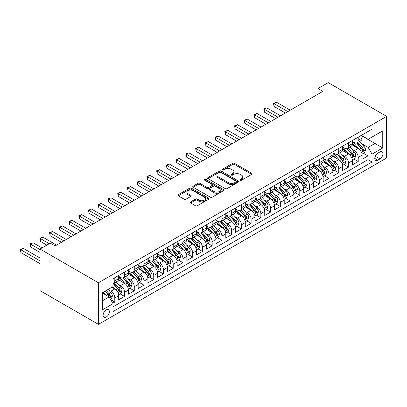<?xml version="1.0" encoding="UTF-8"?>
<svg xmlns="http://www.w3.org/2000/svg" width="407" height="407" viewBox="0 0 407 407"><rect width="100%" height="100%" fill="white"/><g stroke="black" fill="none" stroke-linecap="round" stroke-linejoin="round"><path stroke-width="0.61" d="M240.237 180.245A0.946 0.544 0 0 0 241.575 180.245L251.73 174.379A1.353 0.778 0 0 0 252.126 173.83A1.353 0.778 0 0 0 251.73 173.275L234.524 163.344A1.353 0.778 0 0 0 232.616 163.344L222.461 169.205A0.946 0.544 0 0 0 222.181 169.592A0.946 0.544 0 0 0 222.461 169.978A0.946 0.544 0 0 0 223.799 169.978L225.112 169.22A4.324 2.498 0 0 1 231.227 169.22L232.662 170.05A4.324 2.498 0 0 1 233.928 171.815A4.324 2.498 0 0 1 232.662 173.58L231.349 174.338A0.946 0.544 0 0 0 231.069 174.725A0.946 0.544 0 0 0 231.349 175.112A0.946 0.544 0 0 0 232.687 175.112L234 174.354A4.324 2.498 0 0 1 240.115 174.354L241.549 175.178A4.324 2.498 0 0 1 242.816 176.948A4.324 2.498 0 0 1 241.549 178.714L240.237 179.472A0.946 0.544 0 0 0 239.957 179.858A0.946 0.544 0 0 0 240.237 180.245L240.237 179.472M106.227 317.053A4.406 2.544 120 0 0 109.107 313.171A4.406 2.544 120 0 0 108.43 309.641A4.406 2.544 120 0 0 106.227 309.859A4.406 2.544 120 0 0 103.353 313.741A4.406 2.544 120 0 0 104.024 317.272A4.406 2.544 120 0 0 106.227 317.053M190.654 201.862A1.353 0.778 0 0 0 190.262 202.411A1.353 0.778 0 0 0 190.654 202.961L195.482 205.749A1.353 0.778 0 0 0 197.395 205.749L208.674 199.237A1.353 0.778 0 0 0 209.066 198.687A1.353 0.778 0 0 0 208.674 198.133L191.468 188.202A1.353 0.778 0 0 0 189.555 188.202L178.281 194.714A1.353 0.778 0 0 0 177.884 195.263A1.353 0.778 0 0 0 178.281 195.818L184.112 199.181A1.353 0.778 0 0 0 186.019 199.181L190.847 196.398A1.353 0.778 0 0 0 191.244 195.843A1.353 0.778 0 0 0 190.847 195.294L187.958 193.625A3.617 2.086 0 0 1 186.899 192.15A3.617 2.086 0 0 1 189.128 190.222A3.617 2.086 0 0 1 193.071 190.669L204.395 197.212A3.617 2.086 0 0 1 205.454 198.687A3.617 2.086 0 0 1 203.22 200.615A3.617 2.086 0 0 1 199.282 200.163L197.395 199.074A1.353 0.778 0 0 0 195.482 199.074L190.654 201.862L190.654 202.961M386.65 116.366L328.23 82.636L318.004 88.538L322.873 91.351L55.113 245.94L50.244 243.132L40.018 249.033L98.438 282.763L386.65 116.366L386.65 157.967L98.438 324.364L98.438 282.763M225.208 188.589A1.353 0.778 0 0 0 227.116 188.589L238.395 182.077A1.353 0.778 0 0 0 238.792 181.527A1.353 0.778 0 0 0 238.395 180.973L221.194 171.042A1.353 0.778 0 0 0 219.281 171.042L208.002 177.554A1.353 0.778 0 0 0 207.606 178.103A1.353 0.778 0 0 0 208.002 178.658L225.208 188.589M205.082 180.449A0.946 0.544 0 0 1 206.044 180.581L206.044 179.456L223.535 189.555A1.353 0.778 0 0 1 223.931 190.105A1.353 0.778 0 0 1 223.535 190.659L212.256 197.171A1.353 0.778 0 0 1 210.343 197.171L193.142 187.235L197.97 184.473L197.97 183.348L193.142 186.131A1.353 0.778 0 0 0 192.745 186.686A1.353 0.778 0 0 0 193.142 187.235L193.142 186.131M197.97 184.473A1.353 0.778 0 0 1 199.878 184.473L199.878 183.348A1.353 0.778 0 0 0 197.97 183.348M199.878 183.348L206.858 187.373A1.353 0.778 0 0 0 208.766 187.373L211.971 185.526A1.353 0.778 0 0 0 212.368 184.976A1.353 0.778 0 0 0 211.971 184.422L204.706 180.23A0.946 0.544 0 0 1 204.431 179.843A0.946 0.544 0 0 1 205.011 179.339A0.946 0.544 0 0 1 206.044 179.456M112.775 303.21L114.799 302.045L110.755 299.715M108.46 289.784L110.902 291.193A5.51 3.18 60 0 1 114.799 297.939L118.691 295.691L118.691 299.796L124.532 296.423L120.106 293.864M118.193 284.162L120.64 285.577A5.51 3.18 60 0 1 124.532 292.318L128.429 290.074L128.429 294.175L134.269 290.802L129.843 288.242M127.93 278.541L130.377 279.955A5.51 3.18 60 0 1 134.269 286.701L138.166 284.452L138.166 288.553L144.007 285.18L139.576 282.621M137.668 272.919L140.115 274.333A5.51 3.18 60 0 1 144.007 281.079L147.904 278.831L147.904 282.931L153.744 279.558L149.313 276.999M147.405 267.297L149.852 268.712A5.51 3.18 60 0 1 153.744 275.458L157.641 273.209L157.641 277.309L163.482 273.936L159.051 271.377M157.143 261.676L159.585 263.09A5.51 3.18 60 0 1 163.482 269.836L167.379 267.587L167.379 271.688L173.219 268.315L168.788 265.761M166.88 256.054L169.322 257.468A5.51 3.18 60 0 1 173.219 264.214L177.111 261.966L177.111 266.066L182.957 262.693L178.525 260.139M176.618 250.432L179.06 251.847A5.51 3.18 60 0 1 182.957 258.593L186.849 256.344L186.849 260.444L192.694 257.071L188.263 254.517M186.355 244.811L188.797 246.225A5.51 3.18 60 0 1 192.694 252.971L196.586 250.722L196.586 254.823L202.427 251.45L198 248.896M196.088 239.189L198.535 240.603A5.51 3.18 60 0 1 202.427 247.349L206.324 245.1L206.324 249.201L212.164 245.828L207.738 243.274M205.825 233.567L208.272 234.981A5.51 3.18 60 0 1 212.164 241.727L216.061 239.479L216.061 243.579L221.901 240.206L217.47 237.652M215.562 227.945L218.01 229.36A5.51 3.18 60 0 1 221.901 236.106L225.799 233.857L225.799 237.958L231.639 234.585L227.208 232.031M225.3 222.324L227.747 223.738A5.51 3.18 60 0 1 231.639 230.484L235.536 228.235L235.536 232.341L241.376 228.968L236.945 226.409M235.037 216.702L237.479 218.116A5.51 3.18 60 0 1 241.376 224.862L245.273 222.614L245.273 226.719L251.114 223.346L246.683 220.787M244.775 211.085L247.217 212.495A5.51 3.18 60 0 1 251.114 219.241L255.006 216.992L255.006 221.098L260.851 217.725L256.42 215.166M254.512 205.464L256.954 206.873A5.51 3.18 60 0 1 260.851 213.619L264.743 211.37L264.743 215.476L270.589 212.103L266.158 209.544M264.25 199.842L266.692 201.251A5.51 3.18 60 0 1 270.589 207.997L274.481 205.749L274.481 209.854L280.321 206.481L275.895 203.922M273.982 194.22L276.429 195.63A5.51 3.18 60 0 1 280.321 202.376L284.218 200.127L284.218 204.233L290.059 200.86L285.633 198.301M283.72 188.599L286.167 190.008A5.51 3.18 60 0 1 290.059 196.754L293.956 194.505L293.956 198.611L299.796 195.238L295.365 192.679M293.457 182.977L295.904 184.386A5.51 3.18 60 0 1 299.796 191.132L303.693 188.884L303.693 192.989L309.534 189.616L305.102 187.057M303.195 177.355L305.642 178.765A5.51 3.18 60 0 1 309.534 185.511L313.431 183.262L313.431 187.368L319.271 183.995L314.84 181.436M312.932 171.734L315.374 173.143A5.51 3.18 60 0 1 319.271 179.889L323.168 177.64L323.168 181.746L329.009 178.373L324.577 175.814M322.67 166.112L325.112 167.521A5.51 3.18 60 0 1 329.009 174.267L332.901 172.019L332.901 176.124L338.746 172.751L334.315 170.192M332.407 160.49L334.849 161.9A5.51 3.18 60 0 1 338.746 168.646L342.638 166.397L342.638 170.502L348.484 167.129L344.052 164.57M342.145 154.869L344.587 156.278A5.51 3.18 60 0 1 348.484 163.024L352.376 160.775L352.376 164.881L358.216 161.508L358.216 157.402A5.51 3.18 -120 0 0 354.324 150.656L351.877 149.247M353.79 158.949L358.216 161.508M118.691 295.691A5.51 3.18 -120 0 0 114.799 288.945L111.874 287.261M128.429 290.074A5.51 3.18 -120 0 0 124.532 283.328L118.513 279.848M138.166 284.452A5.51 3.18 -120 0 0 134.269 277.706L128.251 274.226M147.904 278.831A5.51 3.18 -120 0 0 144.007 272.085L137.988 268.605M157.641 273.209A5.51 3.18 -120 0 0 153.744 266.463L147.721 262.983M167.379 267.587A5.51 3.18 -120 0 0 163.482 260.841L157.458 257.361M177.111 261.966A5.51 3.18 -120 0 0 173.219 255.22L167.196 251.74M186.849 256.344A5.51 3.18 -120 0 0 182.957 249.598L176.933 246.118M196.586 250.722A5.51 3.18 -120 0 0 192.694 243.976L186.671 240.496M206.324 245.1A5.51 3.18 -120 0 0 202.427 238.354L196.408 234.875M216.061 239.479A5.51 3.18 -120 0 0 212.164 232.733L206.145 229.253M225.799 233.857A5.51 3.18 -120 0 0 221.901 227.111L215.883 223.636M235.536 228.235A5.51 3.18 -120 0 0 231.639 221.489L225.62 218.015M245.273 222.614A5.51 3.18 -120 0 0 241.376 215.868L235.353 212.393M255.006 216.992A5.51 3.18 -120 0 0 251.114 210.246L245.09 206.771M264.743 211.37A5.51 3.18 -120 0 0 260.851 204.624L254.828 201.15M274.481 205.749A5.51 3.18 -120 0 0 270.589 199.003L264.565 195.528M284.218 200.127A5.51 3.18 -120 0 0 280.321 193.381L274.303 189.906M293.956 194.505A5.51 3.18 -120 0 0 290.059 187.759L284.04 184.285M303.693 188.884A5.51 3.18 -120 0 0 299.796 182.138L293.778 178.663M313.431 183.262A5.51 3.18 -120 0 0 309.534 176.516L303.515 173.041M323.168 177.64A5.51 3.18 -120 0 0 319.271 170.894L313.248 167.419M332.901 172.019A5.51 3.18 -120 0 0 329.009 165.273L322.985 161.798M342.638 166.397A5.51 3.18 -120 0 0 338.746 159.651L332.723 156.176M352.376 160.775A5.51 3.18 -120 0 0 348.484 154.029L342.46 150.554M379.929 151.948L377.788 153.19A4.268 2.462 120 0 0 375 156.949A4.268 2.462 120 0 0 375.656 160.368A4.268 2.462 120 0 0 377.788 160.16L379.929 158.923A4.268 2.462 120 0 0 382.722 155.159A4.268 2.462 120 0 0 382.066 151.74A4.268 2.462 120 0 0 379.929 151.948M102.335 300.865L109.152 296.932L113.044 303.678L113.044 311.543L372.044 162.011L372.044 154.141L368.152 147.395L361.614 143.625M113.044 303.678L102.335 309.859L102.335 292.77L113.044 286.584L113.044 278.714L372.044 129.182L372.044 137.052L382.753 130.871L382.753 147.96L372.044 154.141M118.691 276.353L120.64 277.477A5.51 3.18 60 0 0 123.392 277.752L127.289 275.503A5.51 3.18 -120 0 0 128.429 272.98L128.429 269.836M128.429 270.731L130.377 271.856A5.51 3.18 60 0 0 133.13 272.13L137.027 269.882A5.51 3.18 -120 0 0 138.166 267.358L138.166 264.214M138.166 265.11L140.115 266.234A5.51 3.18 60 0 0 142.867 266.509L146.764 264.26A5.51 3.18 -120 0 0 147.904 261.737L147.904 258.593M147.904 259.488L149.852 260.612A5.51 3.18 60 0 0 152.605 260.887L156.497 258.638A5.51 3.18 -120 0 0 157.641 256.115L157.641 252.971M157.641 253.866L159.585 254.991A5.51 3.18 60 0 0 162.342 255.265L166.234 253.017A5.51 3.18 -120 0 0 167.379 250.493L167.379 247.349M167.379 248.25L169.322 249.374A5.51 3.18 60 0 0 172.08 249.644L175.972 247.395A5.51 3.18 -120 0 0 177.111 244.877L177.111 241.727M177.111 242.628L179.06 243.752A5.51 3.18 60 0 0 181.812 244.022L185.709 241.773A5.51 3.18 -120 0 0 186.849 239.255L186.849 236.106M186.849 237.006L188.797 238.131A5.51 3.18 60 0 0 191.549 238.4L195.446 236.152A5.51 3.18 -120 0 0 196.586 233.633L196.586 230.484M196.586 231.385L198.535 232.509A5.51 3.18 60 0 0 201.287 232.779L205.184 230.53A5.51 3.18 -120 0 0 206.324 228.012L206.324 224.862M206.324 225.763L208.272 226.887A5.51 3.18 60 0 0 211.024 227.157L214.921 224.908A5.51 3.18 -120 0 0 216.061 222.39L216.061 219.241M216.061 220.141L218.01 221.266A5.51 3.18 60 0 0 220.762 221.535L224.659 219.287A5.51 3.18 -120 0 0 225.799 216.768L225.799 213.619M225.799 214.52L227.747 215.644A5.51 3.18 60 0 0 230.499 215.913L234.391 213.665A5.51 3.18 -120 0 0 235.536 211.147L235.536 207.997M235.536 208.898L237.479 210.022A5.51 3.18 60 0 0 240.237 210.292L244.129 208.043A5.51 3.18 -120 0 0 245.273 205.525L245.273 202.376M245.273 203.276L247.217 204.4A5.51 3.18 60 0 0 249.974 204.67L253.866 202.421A5.51 3.18 -120 0 0 255.006 199.903L255.006 196.754M255.006 197.654L256.954 198.779A5.51 3.18 60 0 0 259.707 199.048L263.604 196.8A5.51 3.18 -120 0 0 264.743 194.281L264.743 191.132M264.743 192.033L266.692 193.157A5.51 3.18 60 0 0 269.444 193.427L273.341 191.178A5.51 3.18 -120 0 0 274.481 188.66L274.481 185.511M274.481 186.411L276.429 187.535A5.51 3.18 60 0 0 279.182 187.81L283.079 185.561A5.51 3.18 -120 0 0 284.218 183.038L284.218 179.889M284.218 180.789L286.167 181.914A5.51 3.18 60 0 0 288.919 182.188L292.816 179.94A5.51 3.18 -120 0 0 293.956 177.416L293.956 174.267M293.956 175.168L295.904 176.292A5.51 3.18 60 0 0 298.657 176.567L302.554 174.318A5.51 3.18 -120 0 0 303.693 171.795L303.693 168.646M303.693 169.546L305.642 170.67A5.51 3.18 60 0 0 308.394 170.945L312.286 168.696A5.51 3.18 -120 0 0 313.431 166.173L313.431 163.024M313.431 163.924L315.374 165.049A5.51 3.18 60 0 0 318.132 165.323L322.023 163.075A5.51 3.18 -120 0 0 323.168 160.551L323.168 157.402M323.168 158.303L325.112 159.427A5.51 3.18 60 0 0 327.869 159.702L331.761 157.453A5.51 3.18 -120 0 0 332.901 154.93L332.901 151.78M332.901 152.681L334.849 153.805A5.51 3.18 60 0 0 337.607 154.08L341.498 151.831A5.51 3.18 -120 0 0 342.638 149.308L342.638 146.159M342.638 147.059L344.587 148.184A5.51 3.18 60 0 0 347.339 148.458L351.236 146.21A5.51 3.18 -120 0 0 352.376 143.686L352.376 140.537M113.044 306.822L367.953 159.651L367.953 155.886L362.113 159.259L362.113 155.153A5.51 3.18 -120 0 0 358.216 148.407L352.197 144.933M352.376 141.438L354.324 142.562A5.51 3.18 -120 0 0 357.076 142.837A5.51 3.18 -120 0 0 358.216 140.313L358.216 137.164M357.076 142.837L360.973 140.588A5.51 3.18 -120 0 0 362.113 138.065L362.113 134.915M114.799 277.706L114.799 280.85A5.51 3.18 60 0 1 113.655 283.374A5.51 3.18 60 0 1 113.044 283.598M113.655 283.374L117.552 281.125A5.51 3.18 -120 0 0 118.691 278.602L118.691 275.458M124.532 272.085L124.532 275.229A5.51 3.18 60 0 1 123.392 277.752M134.269 266.463L134.269 269.607A5.51 3.18 60 0 1 133.13 272.13M144.007 260.841L144.007 263.985A5.51 3.18 60 0 1 142.867 266.509M153.744 255.22L153.744 258.364A5.51 3.18 60 0 1 152.605 260.887M163.482 249.598L163.482 252.742A5.51 3.18 60 0 1 162.342 255.265M173.219 243.976L173.219 247.125A5.51 3.18 60 0 1 172.08 249.644M182.957 238.354L182.957 241.504A5.51 3.18 60 0 1 181.812 244.022M192.694 232.733L192.694 235.882A5.51 3.18 60 0 1 191.549 238.4M202.427 227.111L202.427 230.26A5.51 3.18 60 0 1 201.287 232.779M212.164 221.489L212.164 224.639A5.51 3.18 60 0 1 211.024 227.157M221.901 215.868L221.901 219.017A5.51 3.18 60 0 1 220.762 221.535M231.639 210.246L231.639 213.395A5.51 3.18 60 0 1 230.499 215.913M241.376 204.624L241.376 207.774A5.51 3.18 60 0 1 240.237 210.292M251.114 199.003L251.114 202.152A5.51 3.18 60 0 1 249.974 204.67M260.851 193.381L260.851 196.53A5.51 3.18 60 0 1 259.707 199.048M270.589 187.759L270.589 190.908A5.51 3.18 60 0 1 269.444 193.427M280.321 182.138L280.321 185.287A5.51 3.18 60 0 1 279.182 187.81M290.059 176.516L290.059 179.665A5.51 3.18 60 0 1 288.919 182.188M299.796 170.894L299.796 174.043A5.51 3.18 60 0 1 298.657 176.567M309.534 165.273L309.534 168.422A5.51 3.18 60 0 1 308.394 170.945M319.271 159.651L319.271 162.8A5.51 3.18 60 0 1 318.132 165.323M329.009 154.029L329.009 157.178A5.51 3.18 60 0 1 327.869 159.702M338.746 148.407L338.746 151.557A5.51 3.18 60 0 1 337.607 154.08M348.484 142.786L348.484 145.935A5.51 3.18 60 0 1 347.339 148.458M348.484 163.024L348.484 167.129M338.746 168.646L338.746 172.751M329.009 174.267L329.009 178.373M319.271 179.889L319.271 183.995M309.534 185.511L309.534 189.616M299.796 191.132L299.796 195.238M290.059 196.754L290.059 200.86M280.321 202.376L280.321 206.481M270.589 207.997L270.589 212.103M260.851 213.619L260.851 217.725M251.114 219.241L251.114 223.346M241.376 224.862L241.376 228.968M231.639 230.484L231.639 234.585M221.901 236.106L221.901 240.206M212.164 241.727L212.164 245.828M202.427 247.349L202.427 251.45M192.694 252.971L192.694 257.071M182.957 258.593L182.957 262.693M173.219 264.214L173.219 268.315M163.482 269.836L163.482 273.936M153.744 275.458L153.744 279.558M144.007 281.079L144.007 285.18M134.269 286.701L134.269 290.802M124.532 292.318L124.532 296.423M114.799 297.939L114.799 302.045M109.152 296.932L102.335 292.994M368.152 147.395L374.964 143.462L374.964 135.368L382.753 130.871M362.113 136.04L382.753 147.96M362.113 135.816L368.152 139.301L372.044 137.052M40.018 249.033L40.018 290.634L98.438 324.364M318.004 88.538L318.004 94.159M363.527 153.327L367.953 155.886M367.953 159.651L372.044 162.011M240.613 180.377L241.549 179.838A4.324 2.498 0 0 0 242.816 178.073L242.816 176.948M233.928 171.815L233.928 172.939A4.324 2.498 0 0 1 232.662 174.705L231.725 175.244M251.709 174.389L234.524 164.469A1.353 0.778 0 0 0 232.616 164.469L222.838 170.111M238.38 182.087L221.194 172.166A1.353 0.778 0 0 0 219.281 172.166L208.023 178.668M236.004 181.914A0.946 0.544 0 0 0 236.284 181.527A0.946 0.544 0 0 0 236.004 181.14L220.904 172.42A0.946 0.544 0 0 0 219.566 172.42L218.183 173.219A4.324 2.498 0 0 0 216.916 174.99A4.324 2.498 0 0 0 218.183 176.755L228.505 182.712A4.324 2.498 0 0 0 234.62 182.712L236.004 181.914L236.004 183.038A0.946 0.544 0 0 0 236.284 182.651L236.284 181.527M216.916 174.99L216.916 176.114A4.324 2.498 0 0 0 218.183 177.879L218.183 176.755M236.004 183.038L234.62 183.837A4.324 2.498 0 0 1 228.505 183.837L218.183 177.879M199.878 184.473L206.858 188.497A1.353 0.778 0 0 0 208.766 188.497L211.971 186.65A1.353 0.778 0 0 0 212.368 186.101L212.368 184.976M206.044 180.581L223.514 190.669M214.097 191.555A3.617 2.086 0 0 0 218.035 192.007A3.617 2.086 0 0 0 220.268 190.079A3.617 2.086 0 0 0 219.21 188.604L215.217 186.299A1.353 0.778 0 0 0 213.309 186.299L210.104 188.146A1.353 0.778 0 0 0 209.712 188.7A1.353 0.778 0 0 0 210.104 189.25L214.097 191.555L214.097 192.679A3.617 2.086 0 0 0 218.035 193.132A3.617 2.086 0 0 0 220.268 191.204L220.268 190.079M209.712 188.7L209.712 189.825A1.353 0.778 0 0 0 210.104 190.374L210.104 189.25M214.097 192.679L210.104 190.374M205.454 198.687L205.454 199.812A3.617 2.086 0 0 1 203.22 201.74A3.617 2.086 0 0 1 199.282 201.287L197.395 200.198A1.353 0.778 0 0 0 195.482 200.198L190.674 202.971M186.899 192.15L186.899 193.274A3.617 2.086 0 0 0 187.958 194.75L187.958 193.625M190.832 196.408L187.958 194.75M208.654 199.247L191.468 189.326A1.353 0.778 0 0 0 189.555 189.326L178.297 195.828L178.281 194.714M362.032 154.192L364.55 152.737L365.522 149.929A3.648 2.106 -120 0 0 364.102 146.5L359.651 141.351M358.76 148.764L353.485 142.659A10.536 6.08 -120 0 0 352.376 141.499M355.866 147.049L352.915 143.635A8.745 5.047 -120 0 0 352.376 143.045M290.257 110.185L276.475 102.228L274.043 103.632L274.043 106.446L285.388 112.993M356.583 143.035L361.08 148.245A3.648 2.106 60 0 1 362.383 150.758C362.932 151.49 363.319 151.267 363.553 150.081A3.648 2.106 -120 0 0 362.25 147.568L357.799 142.419M356.847 142.949L361.681 148.545A1.857 1.073 60 0 1 362.149 149.272L363.553 150.081M362.383 150.758L362.647 151.19M274.043 106.446L273.509 103.327L287.82 111.589M273.509 103.327L276.475 102.228M352.294 159.814L354.812 158.359L355.784 155.55A3.648 2.106 -120 0 0 354.365 152.121L349.913 146.973M349.023 154.385L343.747 148.28A10.536 6.08 -120 0 0 342.638 147.12M346.128 152.671L343.177 149.257A8.745 5.047 -120 0 0 342.638 148.667M280.52 115.807L266.743 107.85L264.306 109.254L264.306 112.067L275.651 118.615M346.845 148.657L351.343 153.866A3.648 2.106 60 0 1 352.645 156.38C353.195 157.112 353.581 156.888 353.815 155.703A3.648 2.106 -120 0 0 352.513 153.19L348.066 148.041M347.11 148.57L351.943 154.167A1.857 1.073 60 0 1 352.411 154.894L353.815 155.703M352.645 156.38L352.91 156.812M264.306 112.067L263.772 108.949L278.083 117.211M263.772 108.949L266.743 107.85M342.557 165.435L345.075 163.98L346.047 161.172A3.648 2.106 -120 0 0 344.627 157.743L340.176 152.594M339.285 160.007L334.01 153.902A10.536 6.08 -120 0 0 332.901 152.742M336.391 158.292L333.44 154.879A8.745 5.047 -120 0 0 332.901 154.289M270.782 121.423L257.005 113.472L254.568 114.876L254.568 117.689L265.913 124.237M337.108 154.278L341.605 159.488A3.648 2.106 60 0 1 342.908 162.001C343.457 162.734 343.849 162.51 344.078 161.325A3.648 2.106 -120 0 0 342.775 158.811L338.329 153.663M337.372 154.192L342.206 159.788A1.857 1.073 60 0 1 342.674 160.516L344.078 161.325M342.908 162.001L343.172 162.434M254.568 117.689L254.034 114.565L268.345 122.833M254.034 114.565L257.005 113.472M332.819 171.057L335.337 169.602L336.309 166.794A3.648 2.106 -120 0 0 334.89 163.365L330.438 158.216M329.548 165.629L324.272 159.524A10.536 6.08 -120 0 0 323.168 158.364M326.653 163.914L323.702 160.5A8.745 5.047 -120 0 0 323.168 159.91M261.045 127.045L247.268 119.093L244.831 120.497L244.831 123.311L256.176 129.858M327.37 159.9L331.873 165.11A3.648 2.106 60 0 1 333.17 167.623C333.72 168.356 334.111 168.132 334.34 166.946A3.648 2.106 -120 0 0 333.038 164.433L328.591 159.285M327.635 159.814L332.468 165.41A1.857 1.073 60 0 1 332.941 166.137L334.34 166.946M333.17 167.623L333.435 168.055M244.831 123.311L244.297 120.187L258.608 128.454M244.297 120.187L247.268 119.093M323.082 176.679L325.6 175.224L326.572 172.415A3.648 2.106 -120 0 0 325.152 168.986L320.706 163.838M319.81 171.25L314.535 165.145A10.536 6.08 -120 0 0 313.431 163.985M316.921 169.536L313.97 166.122A8.745 5.047 -120 0 0 313.431 165.532M251.307 132.667L237.53 124.715L235.098 126.119L235.098 128.933L246.439 135.48M317.633 165.522L322.135 170.731A3.648 2.106 60 0 1 323.433 173.245C323.982 173.977 324.374 173.753 324.603 172.568A3.648 2.106 -120 0 0 323.3 170.055L318.854 164.906M317.898 165.435L322.736 171.032A1.857 1.073 60 0 1 323.204 171.759L324.603 172.568M323.433 173.245L323.702 173.677M235.098 128.933L234.559 125.809L248.875 134.076M234.559 125.809L237.53 124.715M313.349 182.3L315.863 180.845L316.834 178.032A3.648 2.106 -120 0 0 315.415 174.608L310.968 169.46M310.073 176.872L304.797 170.762A10.536 6.08 -120 0 0 303.693 169.607M307.183 175.158L304.233 171.744A8.745 5.047 -120 0 0 303.693 171.154M241.57 138.288L227.793 130.337L225.361 131.741L225.361 134.554L236.701 141.102M307.896 171.143L312.398 176.353A3.648 2.106 60 0 1 313.7 178.866C314.245 179.599 314.636 179.375 314.865 178.19A3.648 2.106 -120 0 0 313.563 175.676L309.117 170.528M308.16 171.057L312.998 176.653A1.857 1.073 60 0 1 313.466 177.381L314.865 178.19M313.7 178.866L313.965 179.299M225.361 134.554L224.822 131.43L239.138 139.698M224.822 131.43L227.793 130.337M303.612 187.922L306.125 186.467L307.102 183.654A3.648 2.106 -120 0 0 305.677 180.23L301.231 175.081M300.341 182.494L295.065 176.384A10.536 6.08 -120 0 0 293.956 175.229M297.446 180.779L294.495 177.366A8.745 5.047 -120 0 0 293.956 176.775M231.832 143.91L218.055 135.958L215.624 137.363L215.624 140.176L226.964 146.724M298.158 176.76L302.66 181.975A3.648 2.106 60 0 1 303.963 184.488C304.507 185.221 304.899 184.997 305.128 183.811A3.648 2.106 -120 0 0 303.831 181.298L299.379 176.145M298.423 176.679L303.261 182.275A1.857 1.073 60 0 1 303.729 183.002L305.128 183.811M303.963 184.488L304.227 184.92M215.624 140.176L215.089 137.052L229.4 145.319M215.089 137.052L218.055 135.958M293.874 193.539L296.388 192.089L297.364 189.275A3.648 2.106 -120 0 0 295.94 185.851L291.493 180.703M290.603 188.115L285.327 182.005A10.536 6.08 -120 0 0 284.218 180.85M287.708 186.401L284.758 182.987A8.745 5.047 -120 0 0 284.218 182.397M222.095 149.532L208.318 141.58L205.886 142.984L205.886 145.798L217.226 152.345M288.426 182.382L292.923 187.591A3.648 2.106 60 0 1 294.225 190.11C294.775 190.842 295.161 190.618 295.39 189.433A3.648 2.106 -120 0 0 294.093 186.92L289.642 181.766M288.69 182.3L293.523 187.897A1.857 1.073 60 0 1 293.991 188.624L295.39 189.433M294.225 190.11L294.49 190.542M205.886 145.798L205.352 142.674L219.663 150.941M205.352 142.674L208.318 141.58M284.137 199.16L286.65 197.71L287.627 194.897A3.648 2.106 -120 0 0 286.202 191.473L281.756 186.32M280.866 193.737L275.59 187.627A10.536 6.08 -120 0 0 274.481 186.472M277.971 192.023L275.02 188.609A8.745 5.047 -120 0 0 274.481 188.019M212.362 155.153L198.58 147.202L196.149 148.606L196.149 151.419L207.494 157.967M278.688 188.003L283.186 193.213A3.648 2.106 60 0 1 284.488 195.731C285.037 196.464 285.424 196.24 285.658 195.055A3.648 2.106 -120 0 0 284.356 192.542L279.904 187.388M278.953 187.922L283.786 193.518A1.857 1.073 60 0 1 284.254 194.246L285.658 195.055M284.488 195.731L284.752 196.164M196.149 151.419L195.614 148.296L209.926 156.563M195.614 148.296L198.58 147.202M274.399 204.782L276.918 203.332L277.889 200.519A3.648 2.106 -120 0 0 276.47 197.095L272.018 191.941M271.128 199.359L265.852 193.249A10.536 6.08 -120 0 0 264.743 192.094M268.233 197.644L265.283 194.231A8.745 5.047 -120 0 0 264.743 193.64M202.625 160.775L188.848 152.823L186.411 154.228L186.411 157.036L197.756 163.589M268.951 193.625L273.448 198.835A3.648 2.106 60 0 1 274.75 201.353C275.3 202.086 275.687 201.862 275.921 200.676A3.648 2.106 -120 0 0 274.618 198.163L270.172 193.01M269.215 193.544L274.048 199.14A1.857 1.073 60 0 1 274.516 199.868L275.921 200.676M274.75 201.353L275.015 201.786M186.411 157.036L185.877 153.917L200.188 162.179M185.877 153.917L188.848 152.823M264.662 210.404L267.18 208.954L268.152 206.14A3.648 2.106 -120 0 0 266.733 202.717L262.281 197.563M261.391 204.98L256.115 198.87A10.536 6.08 -120 0 0 255.006 197.716M258.496 203.266L255.545 199.847A8.745 5.047 -120 0 0 255.006 199.262M192.887 166.397L179.111 158.445L176.674 159.849L176.674 162.658L188.019 169.21M259.213 199.247L263.711 204.456A3.648 2.106 60 0 1 265.013 206.97L265.278 207.407L265.771 207.336L266.183 206.298A3.648 2.106 -120 0 0 264.881 203.785L260.434 198.631M259.478 199.165L264.311 204.762A1.857 1.073 60 0 1 264.779 205.489L266.183 206.298M176.674 162.658L176.139 159.539L190.451 167.801M176.139 159.539L179.111 158.445M254.924 216.025L257.443 214.575L258.414 211.762A3.648 2.106 -120 0 0 256.995 208.338L252.543 203.185M251.653 210.602L246.377 204.492A10.536 6.08 -120 0 0 245.273 203.337M248.758 208.888L245.808 205.469A8.745 5.047 -120 0 0 245.273 204.884M183.15 172.019L169.373 164.067L166.936 165.471L166.936 168.279L178.281 174.832M249.476 204.869L253.978 210.078A3.648 2.106 60 0 1 255.275 212.591L255.54 213.024L256.034 212.958L256.446 211.92A3.648 2.106 -120 0 0 255.143 209.407L250.697 204.253M249.74 204.787L254.573 210.383A1.857 1.073 60 0 1 255.047 211.111L256.446 211.92M166.936 168.279L166.402 165.161L180.713 173.423M166.402 165.161L169.373 164.067M245.187 221.647L247.705 220.197L248.677 217.384A3.648 2.106 -120 0 0 247.258 213.96L242.811 208.806M241.916 216.224L236.64 210.114A10.536 6.08 -120 0 0 235.536 208.959M239.026 214.509L236.075 211.091A8.745 5.047 -120 0 0 235.536 210.505M173.413 177.64L159.636 169.688L157.204 171.093L157.204 173.901L168.544 180.454M239.738 210.49L244.241 215.7A3.648 2.106 60 0 1 245.538 218.213L245.808 218.645L246.301 218.579L246.708 217.542A3.648 2.106 -120 0 0 245.406 215.028L240.959 209.875M240.003 210.409L244.841 216.005A1.857 1.073 60 0 1 245.309 216.733L246.708 217.542M157.204 173.901L156.664 170.782L170.981 179.044M156.664 170.782L159.636 169.688M235.455 227.269L237.968 225.819L238.94 223.005A3.648 2.106 -120 0 0 237.52 219.582L233.074 214.428M232.178 221.846L226.903 215.735A10.536 6.08 -120 0 0 225.799 214.581M229.289 220.131L226.338 216.712A8.745 5.047 -120 0 0 225.799 216.127M163.675 183.262L149.898 175.31L147.466 176.714L147.466 179.523L158.806 186.075M230.001 216.112L234.503 221.322A3.648 2.106 60 0 1 235.806 223.835C236.35 224.572 236.742 224.343 236.971 223.163A3.648 2.106 -120 0 0 235.668 220.65L231.222 215.496M230.265 216.031L235.104 221.627A1.857 1.073 60 0 1 235.572 222.354L236.971 223.163M235.806 223.835L236.07 224.267M147.466 179.523L146.927 176.404L161.243 184.666M146.927 176.404L149.898 175.31M225.717 232.89L228.23 231.441L229.207 228.627A3.648 2.106 -120 0 0 227.783 225.203L223.336 220.05M222.446 227.467L217.17 221.357A10.536 6.08 -120 0 0 216.061 220.202M219.551 225.753L216.6 222.334A8.745 5.047 -120 0 0 216.061 221.749M153.938 188.884L140.161 180.932L137.729 182.336L137.729 185.144L149.069 191.697M220.263 221.734L224.766 226.943A3.648 2.106 60 0 1 226.068 229.456C226.613 230.194 227.004 229.965 227.233 228.785A3.648 2.106 -120 0 0 225.936 226.272L221.484 221.118M220.528 221.647L225.366 227.248A1.857 1.073 60 0 1 225.834 227.976L227.233 228.785M226.068 229.456L226.333 229.889M137.729 185.144L137.195 182.026L151.506 190.288M137.195 182.026L140.161 180.932M215.98 238.512L218.493 237.062L219.47 234.249A3.648 2.106 -120 0 0 218.045 230.825L213.599 225.671M212.708 233.089L207.433 226.979A10.536 6.08 -120 0 0 206.324 225.819M209.814 231.374L206.863 227.956A8.745 5.047 -120 0 0 206.324 227.371M144.2 194.505L130.423 186.554L127.991 187.958L127.991 190.766L139.331 197.319M210.531 227.355L215.028 232.565A3.648 2.106 60 0 1 216.331 235.078C216.88 235.816 217.267 235.587 217.496 234.407A3.648 2.106 -120 0 0 216.198 231.893L211.747 226.74M210.795 227.269L215.629 232.87A1.857 1.073 60 0 1 216.097 233.598L217.496 234.407M216.331 235.078L216.595 235.511M127.991 190.766L127.457 187.647L141.768 195.909M127.457 187.647L130.423 186.554M206.242 244.134L208.755 242.684L209.732 239.871A3.648 2.106 -120 0 0 208.308 236.447L203.861 231.293M202.971 238.711L197.695 232.601A10.536 6.08 -120 0 0 196.586 231.441M200.076 236.996L197.125 233.577A8.745 5.047 -120 0 0 196.586 232.992M134.468 200.127L120.686 192.175L118.254 193.579L118.254 196.388L129.599 202.935M200.793 232.977L205.291 238.187A3.648 2.106 60 0 1 206.593 240.7C207.143 241.437 207.529 241.209 207.763 240.028A3.648 2.106 -120 0 0 206.461 237.515L202.009 232.361M201.058 232.89L205.891 238.492A1.857 1.073 60 0 1 206.359 239.219L207.763 240.028M206.593 240.7L206.858 241.132M118.254 196.388L117.72 193.269L132.031 201.531M117.72 193.269L120.686 192.175M196.505 249.756L199.023 248.306L199.995 245.492A3.648 2.106 -120 0 0 198.575 242.068L194.124 236.915M193.233 244.332L187.958 238.222A10.536 6.08 -120 0 0 186.849 237.062M190.339 242.618L187.388 239.199A8.745 5.047 -120 0 0 186.849 238.614M124.73 205.749L110.953 197.792L108.516 199.201L108.516 202.009L119.862 208.557M191.056 238.599L195.553 243.808A3.648 2.106 60 0 1 196.856 246.321C197.405 247.054 197.792 246.83 198.026 245.65A3.648 2.106 -120 0 0 196.723 243.137L192.277 237.983M191.321 238.512L196.154 244.114A1.857 1.073 60 0 1 196.622 244.841L198.026 245.65M196.856 246.321L197.12 246.754M108.516 202.009L107.982 198.891L122.293 207.153M107.982 198.891L110.953 197.792M186.767 255.377L189.286 253.927L190.257 251.114A3.648 2.106 -120 0 0 188.838 247.69L184.386 242.536M183.496 249.954L178.22 243.844A10.536 6.08 -120 0 0 177.111 242.684M180.601 248.239L177.65 244.821A8.745 5.047 -120 0 0 177.111 244.236M114.993 211.37L101.216 203.414L98.779 204.823L98.779 207.631L110.124 214.179M181.319 244.22L185.816 249.43A3.648 2.106 60 0 1 187.118 251.943L187.383 252.376L187.876 252.309L188.288 251.272A3.648 2.106 -120 0 0 186.986 248.758L182.54 243.605M181.583 244.134L186.416 249.735A1.857 1.073 60 0 1 186.884 250.463L188.288 251.272M98.779 207.631L98.245 204.512L112.556 212.775M98.245 204.512L101.216 203.414M177.03 260.999L179.548 259.549L180.52 256.736A3.648 2.106 -120 0 0 179.1 253.312L174.649 248.158M173.758 255.576L168.483 249.466A10.536 6.08 -120 0 0 167.379 248.306M170.864 253.861L167.913 250.442A8.745 5.047 -120 0 0 167.379 249.857M105.255 216.992L91.478 209.035L89.041 210.444L89.041 213.253L100.387 219.8M171.581 249.842L176.083 255.052A3.648 2.106 60 0 1 177.381 257.565L177.645 257.997L178.139 257.931L178.551 256.893A3.648 2.106 -120 0 0 177.249 254.375L172.802 249.226M171.846 249.756L176.679 255.357A1.857 1.073 60 0 1 177.152 256.084L178.551 256.893M89.041 213.253L88.507 210.134L102.818 218.396M88.507 210.134L91.478 209.035M167.292 266.621L169.811 265.171L170.782 262.357A3.648 2.106 -120 0 0 169.363 258.933L164.916 253.78M164.021 261.197L158.745 255.087A10.536 6.08 -120 0 0 157.641 253.927M161.131 259.483L158.181 256.064A8.745 5.047 -120 0 0 157.641 255.479M95.518 222.614L81.741 214.657L79.309 216.066L79.309 218.874L90.649 225.422M161.844 255.464L166.346 260.673A3.648 2.106 60 0 1 167.643 263.187L167.913 263.619L168.406 263.553L168.813 262.515A3.648 2.106 -120 0 0 167.511 259.997L163.065 254.848M162.108 255.377L166.946 260.979A1.857 1.073 60 0 1 167.414 261.706L168.813 262.515M79.309 218.874L78.77 215.756L93.086 224.018M78.77 215.756L81.741 214.657M157.56 272.242L160.073 270.787L161.045 267.979A3.648 2.106 -120 0 0 159.625 264.55L155.179 259.401M154.284 266.819L149.008 260.709A10.536 6.08 -120 0 0 147.904 259.549M151.394 265.105L148.443 261.686A8.745 5.047 -120 0 0 147.904 261.101M85.78 228.235L72.003 220.279L69.572 221.688L69.572 224.496L80.912 231.044M152.106 261.085L156.609 266.295A3.648 2.106 60 0 1 157.911 268.808C158.455 269.541 158.847 269.317 159.076 268.137A3.648 2.106 -120 0 0 157.774 265.618L153.327 260.47M152.371 260.999L157.209 266.6A1.857 1.073 60 0 1 157.677 267.328L159.076 268.137M157.911 268.808L158.175 269.241M69.572 224.496L69.032 221.377L83.349 229.64M69.032 221.377L72.003 220.279M147.822 277.864L150.336 276.409L151.312 273.601A3.648 2.106 -120 0 0 149.888 270.172L145.441 265.023M144.551 272.441L139.275 266.331A10.536 6.08 -120 0 0 138.166 265.171M141.656 270.726L138.706 267.307A8.745 5.047 -120 0 0 138.166 266.722M76.043 233.857L62.266 225.9L59.834 227.31L59.834 230.118L71.174 236.665M142.369 266.707L146.871 271.917A3.648 2.106 60 0 1 148.173 274.43C148.718 275.163 149.11 274.939 149.338 273.753A3.648 2.106 -120 0 0 148.041 271.24L143.59 266.092M142.633 266.621L147.471 272.222A1.857 1.073 60 0 1 147.939 272.944L149.338 273.753M148.173 274.43L148.438 274.862M59.834 230.118L59.3 226.999L73.611 235.261M59.3 226.999L62.266 225.9M138.085 283.486L140.598 282.031L141.575 279.222A3.648 2.106 -120 0 0 140.15 275.793L135.704 270.645M134.814 278.062L129.538 271.952A10.536 6.08 -120 0 0 128.429 270.792M131.919 276.348L128.968 272.929A8.745 5.047 -120 0 0 128.429 272.344M66.305 239.479L52.528 231.522L50.097 232.931L50.097 235.739L61.437 242.287M132.636 272.329L137.134 277.538A3.648 2.106 60 0 1 138.436 280.052C138.985 280.784 139.372 280.56 139.601 279.375A3.648 2.106 -120 0 0 138.304 276.862L133.852 271.713M132.901 272.242L137.734 277.844A1.857 1.073 60 0 1 138.202 278.566L139.601 279.375M138.436 280.052L138.701 280.484M50.097 235.739L49.562 232.621L63.874 240.883M49.562 232.621L52.528 231.522M128.347 289.107L130.861 287.652L131.837 284.844A3.648 2.106 -120 0 0 130.413 281.415L125.967 276.267M125.076 283.684L119.8 277.574A10.536 6.08 -120 0 0 118.691 276.414M122.181 281.97L119.231 278.551A8.745 5.047 -120 0 0 118.691 277.966M56.573 245.1L42.791 237.144L40.359 238.548L40.359 241.361L46.836 245.1M122.899 277.95L127.396 283.16A3.648 2.106 60 0 1 128.698 285.673C129.248 286.406 129.635 286.182 129.869 284.997A3.648 2.106 -120 0 0 128.566 282.483L124.115 277.335M123.163 277.864L127.996 283.46A1.857 1.073 60 0 1 128.464 284.188L129.869 284.997M128.698 285.673L128.963 286.106M40.359 241.361L39.825 238.243L49.267 243.691M39.825 238.243L42.791 237.144M118.61 294.729L121.128 293.274L122.1 290.466A3.648 2.106 -120 0 0 120.681 287.037L116.229 281.888M115.339 289.301L113.009 286.604M112.444 287.591L112.067 287.149M41.967 247.909L33.059 242.765L30.622 244.169L30.622 246.983L40.018 252.406M113.161 283.572L117.659 288.782A3.648 2.106 60 0 1 118.961 291.295C119.51 292.028 119.897 291.804 120.131 290.618A3.648 2.106 -120 0 0 118.829 288.105L114.382 282.957M113.426 283.486L118.259 289.082A1.857 1.073 60 0 1 118.727 289.809L120.131 290.618M118.961 291.295L119.226 291.727M30.622 246.983L30.087 243.864L40.018 249.598M30.087 243.864L33.059 242.765M110.562 299.374L111.391 298.896L112.363 296.087A3.648 2.106 -120 0 0 110.943 292.658L108.14 289.418M105.525 294.836L103.271 292.226M102.706 293.213L102.335 292.775M40.018 258.028L23.321 248.387L20.884 249.791L20.884 252.605L40.018 263.65M105.123 291.158L107.921 294.403A3.648 2.106 60 0 1 109.224 296.917C109.773 297.649 110.165 297.425 110.394 296.24A3.648 2.106 -120 0 0 109.091 293.727L106.293 290.486M105.347 291.03L108.521 294.704A1.857 1.073 60 0 1 108.99 295.431L110.394 296.24M109.224 296.917L109.488 297.349M20.884 252.605L20.35 249.486L40.018 260.841M20.35 249.486L23.321 248.387M110.902 291.193L114.799 288.945M120.64 285.577L124.532 283.328M130.377 279.955L134.269 277.706M140.115 274.333L144.007 272.085M149.852 268.712L153.744 266.463M159.585 263.09L163.482 260.841M169.322 257.468L173.219 255.22M179.06 251.847L182.957 249.598M188.797 246.225L192.694 243.976M198.535 240.603L202.427 238.354M208.272 234.981L212.164 232.733M218.01 229.36L221.901 227.111M227.747 223.738L231.639 221.489M237.479 218.116L241.376 215.868M247.217 212.495L251.114 210.246M256.954 206.873L260.851 204.624M266.692 201.251L270.589 199.003M276.429 195.63L280.321 193.381M286.167 190.008L290.059 187.759M295.904 184.386L299.796 182.138M305.642 178.765L309.534 176.516M315.374 173.143L319.271 170.894M325.112 167.521L329.009 165.273M334.849 161.9L338.746 159.651M344.587 156.278L348.484 154.029M354.324 150.656L358.216 148.407M358.216 140.313L362.113 138.065M114.799 280.85L118.691 278.602M124.532 275.229L128.429 272.98M134.269 269.607L138.166 267.358M144.007 263.985L147.904 261.737M153.744 258.364L157.641 256.115M163.482 252.742L167.379 250.493M173.219 247.125L177.111 244.877M182.957 241.504L186.849 239.255M192.694 235.882L196.586 233.633M202.427 230.26L206.324 228.012M212.164 224.639L216.061 222.39M221.901 219.017L225.799 216.768M231.639 213.395L235.536 211.147M241.376 207.774L245.273 205.525M251.114 202.152L255.006 199.903M260.851 196.53L264.743 194.281M270.589 190.908L274.481 188.66M280.321 185.287L284.218 183.038M290.059 179.665L293.956 177.416M299.796 174.043L303.693 171.795M309.534 168.422L313.431 166.173M319.271 162.8L323.168 160.551M329.009 157.178L332.901 154.93M338.746 151.557L342.638 149.308M348.484 145.935L352.376 143.686M358.216 157.402L362.113 155.153M375.264 156.227L379.929 158.923M374.771 158.415L377.788 160.16M241.549 179.838L241.549 178.714M231.349 175.112L231.349 174.338M232.662 174.705L232.662 173.58M222.461 169.978L222.461 169.205M232.616 164.469L232.616 163.344M234.524 164.469L234.524 163.344M251.73 174.379L251.73 173.275M208.002 178.658L208.002 177.554M219.281 172.166L219.281 171.042M221.194 172.166L221.194 171.042M238.395 182.077L238.395 180.973M228.505 183.837L228.505 182.712M234.62 183.837L234.62 182.712M206.858 188.497L206.858 187.373M208.766 188.497L208.766 187.373M211.971 186.65L211.971 185.526M223.535 190.659L223.535 189.555M195.482 200.198L195.482 199.074M197.395 200.198L197.395 199.074M199.282 201.287L199.282 200.163M190.847 196.398L190.847 195.294M189.555 189.326L189.555 188.202M191.468 189.326L191.468 188.202M208.674 199.237L208.674 198.133M361.477 152.32L365.496 150M353.485 142.659L353.983 142.369M362.25 147.568L364.102 146.5M359.34 149.247L361.08 148.245M351.74 157.941L355.759 155.616M343.747 148.28L344.246 147.99M352.513 153.19L354.365 152.121M349.603 154.869L351.343 153.866M342.002 163.563L346.021 161.238M334.01 153.902L334.513 153.612M342.775 158.811L344.627 157.743M339.865 160.49L341.605 159.488M332.265 169.185L336.284 166.86M324.272 159.524L324.776 159.234M333.038 164.433L334.89 163.365M330.128 166.112L331.873 165.11M322.527 174.807L326.551 172.482M314.535 165.145L315.038 164.855M323.3 170.055L325.152 168.986M320.395 171.734L322.135 170.731M312.79 180.428L316.814 178.103M304.797 170.762L305.301 170.477M313.563 175.676L315.415 174.608M310.658 177.355L312.398 176.353M303.052 186.05L307.076 183.725M295.065 176.384L295.563 176.099M303.831 181.298L305.677 180.23M300.921 182.977L302.66 181.975M293.315 191.672L297.339 189.347M285.327 182.005L285.826 181.715M294.093 186.92L295.94 185.851M291.183 188.599L292.923 187.591M283.582 197.293L287.601 194.968M275.59 187.627L276.088 187.337M284.356 192.542L286.202 191.473M281.446 194.22L283.186 193.213M273.845 202.915L277.864 200.59M265.852 193.249L266.351 192.959M274.618 198.163L276.47 197.095M271.708 199.842L273.448 198.835M264.107 208.537L268.127 206.212M256.115 198.87L256.619 198.58M264.881 203.785L266.733 202.717M261.971 205.464L263.711 204.456M254.37 214.158L258.389 211.833M246.377 204.492L246.881 204.202M255.143 209.407L256.995 208.338M252.233 211.085L253.978 210.078M244.632 219.78L248.657 217.455M236.64 210.114L237.144 209.824M245.406 215.028L247.258 213.96M242.501 216.707L244.241 215.7M234.895 225.397L238.919 223.077M226.903 215.735L227.406 215.445M235.668 220.65L237.52 219.582M232.763 222.329L234.503 221.322M225.157 231.018L229.182 228.698M217.17 221.357L217.669 221.067M225.936 226.272L227.783 225.203M223.026 227.951L224.766 226.943M215.42 236.64L219.444 234.32M207.433 226.979L207.931 226.689M216.198 231.893L218.045 230.825M213.288 233.572L215.028 232.565M205.688 242.262L209.707 239.942M197.695 232.601L198.194 232.311M206.461 237.515L208.308 236.447M203.551 239.194L205.291 238.187M195.95 247.883L199.969 245.563M187.958 238.222L188.456 237.932M196.723 243.137L198.575 242.068M193.813 244.816L195.553 243.808M186.213 253.505L190.232 251.185M178.22 243.844L178.724 243.554M186.986 248.758L188.838 247.69M184.076 250.437L185.816 249.43M176.475 259.127L180.494 256.807M168.483 249.466L168.986 249.176M177.249 254.375L179.1 253.312M174.338 256.059L176.083 255.052M166.738 264.748L170.762 262.429M158.745 255.087L159.249 254.797M167.511 259.997L169.363 258.933M164.606 261.681L166.346 260.673M157 270.37L161.024 268.05M149.008 260.709L149.511 260.419M157.774 265.618L159.625 264.55M154.869 267.302L156.609 266.295M147.263 275.992L151.287 273.672M139.275 266.331L139.774 266.041M148.041 271.24L149.888 270.172M145.131 272.919L146.871 271.917M137.525 281.613L141.55 279.294M129.538 271.952L130.037 271.662M138.304 276.862L140.15 275.793M135.394 278.541L137.134 277.538M127.793 287.235L131.812 284.915M119.8 277.574L120.299 277.284M128.566 282.483L130.413 281.415M125.656 284.162L127.396 283.16M118.055 292.857L122.075 290.537M118.829 288.105L120.681 287.037M115.919 289.784L117.659 288.782M109.61 297.731L112.337 296.159M109.091 293.727L110.943 292.658M106.349 295.314L107.921 294.403"/></g></svg>
